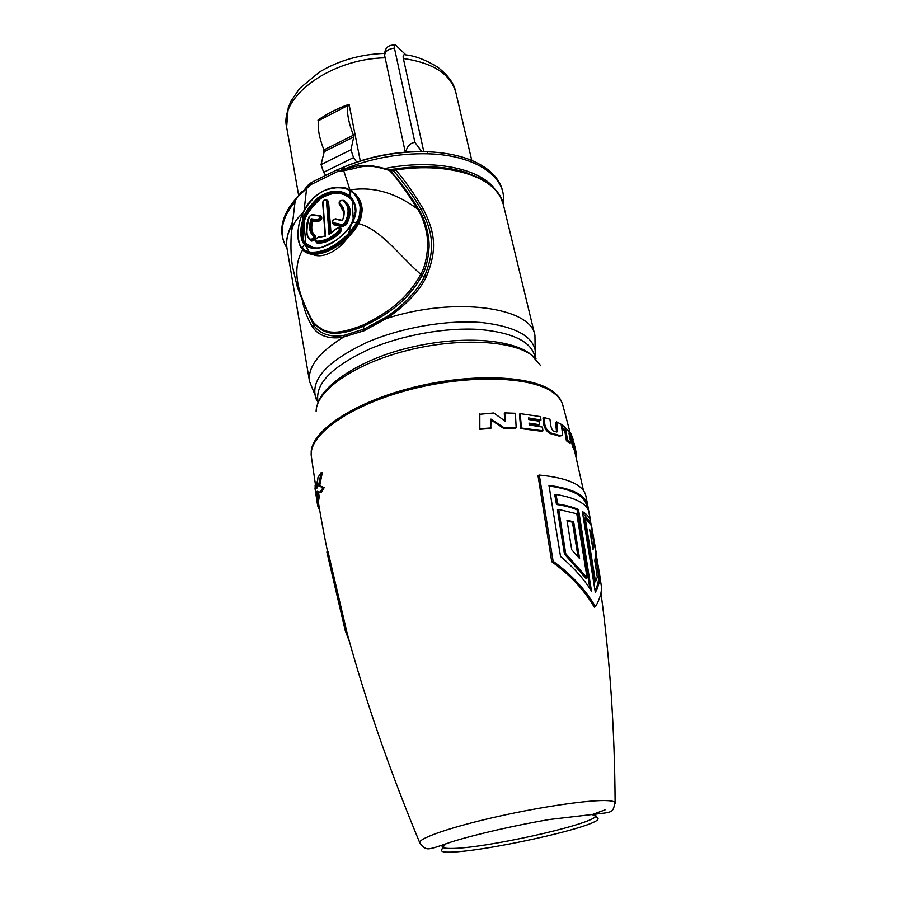 <?xml version="1.0" encoding="UTF-8"?>
<svg xmlns="http://www.w3.org/2000/svg" width="897" height="897" viewBox="0 0 897 897"><rect width="100%" height="100%" fill="white"/><g stroke="black" fill="none" stroke-linecap="round" stroke-linejoin="round"><path stroke-width="1.35" d="M360.28 160.899L349.068 104.276C337.227 108.492 326.867 113.784 317.998 120.142L318.379 122.216M323.223 148.162L324.03 152.445M384.813 56.231L405.276 152.187M403.358 58.518C433.352 62.902 450.866 74.283 455.878 92.649C454.375 83.791 448.22 75.236 437.422 66.972C425.57 59.841 415.053 55.827 405.87 54.919C403.549 54.134 402.708 55.322 403.358 58.518L423.799 151.683M421.825 151.66L414.896 142.354L394.433 48.102C393.962 45.556 394.411 44.603 395.779 45.254L405.96 54.941M405.78 152.142C407.081 146.323 410.12 143.06 414.896 142.354M286.984 248.222L286.524 247.449C282.286 240.194 281.165 232.222 283.149 223.544C284.887 216.356 288.845 209.124 295.035 201.881M286.95 247.987L286.524 247.449C281.95 239.488 280.694 231.09 282.779 222.243M342.822 169.645C370.45 158.388 398.862 153.107 428.071 153.802C477.069 155.159 507.646 177.886 503.15 203.585L503.139 203.709M395.386 168.905L395.745 170.004C450.967 161.348 498.586 178.368 503.284 204.292L500.167 196.286L493.81 187.922L481.375 178.795L464.646 171.989C444.8 166.237 421.713 165.205 395.386 168.905L388.928 169.925M388.536 170.172L387.661 169.6C384.768 168.333 379.061 166.988 370.528 165.564C359.237 164.891 357.219 166.169 352.88 167.089L353.003 168.771C365.157 165.553 369.755 164.499 388.536 170.172L388.121 169.735M388.872 169.914L389.814 170.486L388.995 170.307M393.211 169.107L392.415 170.688L389.814 170.486M394.59 169.017L394.994 170.464L393.951 171.249L392.415 170.688M394.994 170.464L395.745 170.004C404.682 180.23 413.73 193.012 422.913 208.351L421.153 209.371C414.01 196.992 404.939 184.289 393.951 171.249L393.906 169.085M422.913 208.351C433.072 228.634 439.082 246.563 426.21 277.016C418.237 293.891 398.817 310.788 386.046 318.648L364.193 330.713L343.775 336.947C339.458 337.978 322.012 340.625 312.605 327.091C307.492 318.715 304.061 309.79 302.334 300.304M291.357 233.164L294.99 202.352C295.079 199.695 296.772 197.116 300.047 194.627L301.515 192.126M307.144 310.754L313.12 321.967C324.052 334.032 335.433 335.803 362.545 325.275C387.302 313.244 406.801 299.52 420.76 274.336C424.539 267.833 426.86 258.358 427.723 245.935C428.127 233.097 423.014 217.388 418.036 209.719L417.666 209.079C404.895 189.233 395.487 176.35 389.421 170.419L388.502 169.825M353.003 168.771L343.697 170.665L350.166 190.512M346.32 168.221L343.697 170.665L337.9 171.383L310.855 184.636L300.047 194.627M304.083 210.582L306.83 186.688M300.809 246.832L302.704 249.747C304.285 251.844 307.066 253.313 311.035 254.154L312.347 254.311C317.123 256.609 322.898 256.206 329.648 253.1C336.476 249.915 342.43 244.859 347.487 237.94C352.958 232.345 356.614 227.558 358.464 223.6C360.381 220.718 361.614 216.166 362.175 209.954C361.816 201.511 357.881 194.985 350.357 190.355M303.567 250.028L306.494 252.023L312.178 253.481L312.347 254.311C323.279 254.681 334.996 249.231 347.487 237.94L346.881 237.29C352.297 231.796 355.941 227.098 357.791 223.196C359.832 219.092 366.447 207.196 354.775 194.055M351.68 198.91L347.913 195.49C338.259 190.086 327.954 191.7 317.011 200.323C308.355 209.741 303.702 217.455 303.051 223.465C301.65 236.685 302.278 243.401 304.958 243.614L305.855 243.446L303.982 223.701C302.637 236.651 303.264 243.233 305.855 243.446L314.387 248.177M355.414 211.793C355.033 206.063 353.979 202.352 352.229 200.648L353.261 220.09M352.555 200.109L352.229 200.648C344.156 191.622 333.65 190.915 320.734 198.54C310.127 208.463 304.543 216.85 303.982 223.701L303.051 223.465M315.856 241.618L317.246 243.244C325.006 243.345 332.709 239.723 340.389 232.39C341.992 229.251 341.712 227.748 339.548 227.883M331.015 233.074L328.526 201.388L326.598 199.829M332.428 222.848L333.785 224.766L342.306 226.717L346.511 224.564C354.55 208.261 347.083 203.271 344.47 200.726L343.203 200.334M339.167 203.832L343.82 212.32M342.284 220.718L335.299 219.126C332.619 219.933 331.968 221.122 333.359 222.691L341.97 224.631L344.616 223.275C352.241 208.093 345.323 202.924 342.699 200.569C340.109 200.491 339.133 201.511 339.784 203.619C344.627 207.499 345.457 213.194 342.284 220.718L336.588 219.036M307.749 236.113L311.304 241.136C314.881 240.609 316.192 238.77 315.217 235.619C311.64 232.659 310.844 227.771 312.806 220.954L317.863 221.716C321.855 219.843 322.785 217.893 320.666 215.863L312.795 214.686M315.026 324.254L325.488 331.61C333.572 335.074 346.242 333.303 363.509 326.284C388.076 314.32 407.597 301.157 421.982 275.682C425.851 269.167 428.228 259.569 429.102 246.899C429.495 233.825 424.225 217.825 419.067 210.055L418.708 209.438C411.532 197.183 402.103 184.277 390.397 170.722M418.036 209.719L421.153 209.371C431.143 229.139 436.974 246.798 424.337 276.758C416.533 293.297 397.719 309.88 385.452 317.504L364.339 328.997L344.672 335.175C340.512 336.162 323.368 338.674 313.849 325.488L305.787 307.94M312.178 253.481C322.954 253.795 334.514 248.402 346.881 237.29M302.805 249.332L302.704 249.747C289.866 271.735 300.226 298.219 313.12 321.967L312.728 321.418C306.157 309.465 300.943 297.647 297.064 285.952L292.657 267.183C291.088 258.762 290.594 248.278 291.189 235.732C291.177 227.378 295.035 219.877 302.76 213.217M316.361 325.768L325.488 331.61C322.034 330.623 314.387 324.871 313.131 322.001L313.939 323.021M306.012 187.652L301.796 193.191M350.279 167.705L350.144 169.567M345.513 168.176L342.329 170.654M344.683 168.098L341.084 170.598M309.667 185.387L308.837 186.195M308.31 184.95L307.66 185.668L308.276 186.666M306.965 186.498L307.335 187.787M582.579 512.826L589.396 521.045L590.596 520.63C589.52 517.21 586.761 514.183 582.344 511.525L595.328 592.558C598.826 585.663 600.284 579.765 599.701 574.865L587.636 504.731C585.449 495.066 572.555 488.607 548.953 485.367L560.535 556.51C573.183 566.994 583.499 578.509 591.471 591.045L578.487 509.552C573.138 507.153 566.22 505.325 557.755 504.047L556.017 494.46C575.28 497.712 586.223 503.385 588.869 511.481L590.596 520.63M595.103 590.944C597.862 584.956 598.983 579.776 598.478 575.392L598.299 574.192M549.065 485.995C571.838 489.269 584.295 495.626 586.414 505.056L586.941 507.747M589.878 588.589L577.309 509.956L578.487 509.552M556.017 494.46L554.772 494.909L556.499 504.484C565.009 505.74 571.95 507.567 577.309 509.956M587.075 577.859L585.864 578.251L564.46 554.144L557.452 509.911L558.708 509.474L576.793 513.79L587.075 577.859L565.738 553.718L558.708 509.474M595.53 581.749L594.319 582.131L583.992 518.399L585.169 517.995L591.549 525.821L596.057 551.935L594.801 560.614L597.312 577.208L595.53 581.749L585.169 517.995M578.016 556.712L572.432 522.2L573.643 521.785L566.982 520.249L571.737 549.794L579.574 558.573L573.643 521.785M567.106 520.944L572.432 522.2M590.002 531.719L590.831 532.919L592.031 532.515L589.632 529.611L593.029 549.569L594.128 544.681L592.031 532.515M592.614 547.013L590.831 532.919M328.01 551.61L346.433 630.199L345.233 630.591L349.55 641.826M601.125 584.777L601.326 586.212C601.932 591.841 599.981 598.691 595.473 606.731L594.263 607.112C584.261 590.002 570.088 574.876 551.733 561.724L537.998 475.533L539.31 475.051C567.723 477.854 583.218 484.75 585.831 495.727L587.636 504.731M556.633 421.893L557.53 428.161L556.891 432.006L555.086 431.535C553.27 431.928 551.823 429.943 550.736 425.57L549.962 419.258L543.941 417.464L544.905 424.819C546.351 430.336 549.872 433.475 555.478 434.249L560.58 435.74C562.195 436.009 562.744 434.518 562.217 431.289L561.118 424.247L556.633 421.893L555.535 422.352L556.555 431.973M543.941 417.464L542.965 417.968L543.93 425.324C545.578 430.885 549.076 434.013 554.413 434.72L559.459 436.189L560.86 435.751M539.422 424.696L539.007 421.164L528.714 419.527L528.557 417.935L540.969 420.043L540.543 416.634L520.193 413.618L519.441 414.167L520.72 428.564L541.967 431.311L542.909 430.807L542.483 427.084L529.252 424.954L529.073 423.104L539.422 424.696L538.492 425.212L529.14 423.754M528.625 418.596L540.028 420.57L540.969 420.043M504.933 412.889L505.291 421.254L493.776 412.979L479.458 414.279L479.839 429.259L490.771 428.486L490.984 419.09L503.8 427.544L503.228 428.093L515.472 428.284L516.167 427.734L515.394 413.27L504.933 412.889L504.316 413.461L504.652 420.783M491.007 419.953L503.228 428.093M317.269 482.575L317.19 481.891L315.946 482.014L315.082 485.826L317.314 500.997L318.547 500.818L319.22 497.073L318.525 492.005M317.314 500.997L317.987 497.218L317.168 491.242L321.07 492.52L324.209 487.632L319.713 485.703L322.303 472.652L321.104 472.685L317.998 477.372L316.787 488.573L315.946 482.014M318.783 504.798L318.244 500.862M327.719 551.722L326.867 552.025L345.233 630.591M561.802 428.575L564.718 430.616L566.399 440.707L569.629 443.376L570.817 442.995L568.945 433.016L570.907 435.426L569.393 435.337M570.144 435.662L572.656 446.975L574.349 450.283L575.56 449.98L574.36 444.856L576.356 453.142L575.201 453.4M573.082 439.384L570.918 433.486L573.867 446.639L572.656 446.975M573.867 446.639L575.56 449.98M576.356 453.142L576.199 457.616M575.515 449.33L573.43 440.976M570.907 435.426L570.279 432.455L562.341 425.01L562.823 428.071L565.872 430.201L567.554 440.304L566.399 440.707M567.554 440.304L570.817 442.995M565.872 430.201L564.718 430.616M562.823 428.071L561.791 428.463M562.341 425.01L561.309 425.391M551.733 561.724L553.113 561.264L539.31 475.051M595.473 606.731C585.506 589.632 571.378 574.472 553.113 561.264M564.46 554.144L565.738 553.718M592.928 545.084L594.128 544.681M586.649 506.244L587.815 505.841M556.499 504.484L557.755 504.047M598.209 573.542L599.42 573.149M520.193 413.618L521.471 428.026L520.72 428.564M521.471 428.026L542.909 430.807M479.817 413.708L479.839 429.259M480.164 428.721L491.22 427.947M503.8 427.544L516.167 427.734M317.987 497.218L319.22 497.073M319.848 492.621L322.998 487.688L318.48 485.793L319.713 485.703M318.48 485.793L321.104 472.685M322.998 487.688L324.209 487.632M317.46 504.45L314.948 487.878L317.46 504.45L317.919 506.502L319.04 506.289M317.291 502.769L318.525 502.578M319.781 510.539L318.323 507.668L319.242 507.489M318.323 507.668L318.67 506.357M350.57 197.654L347.666 195.243C337.541 189.816 327.136 191.465 316.462 200.199C308.983 208.306 304.745 214.932 303.758 220.079C299.452 233.814 303.276 242.896 305.35 244.175L304.487 244.399L305.316 245.24C311.965 250.285 321.272 249.299 333.258 242.302C343.405 235.081 349.651 228.746 351.994 223.286L352.857 221.637C355.638 216.166 358.912 207.285 350.772 196.813C341.14 188.919 330.074 189.345 317.572 198.08C308.714 206.904 303.803 214.148 302.85 219.787C298.365 233.893 302.345 243.109 304.487 244.399L302.11 247.964C297.826 245.61 295.662 226.212 302.894 213.194C310.317 199.212 319.758 190.882 331.24 188.191C340.176 187.181 346.298 188.011 349.628 190.691C354.517 192.732 358.038 198.125 360.157 206.859C360.146 213.744 358.946 218.924 356.569 222.389C355.604 224.699 352.925 228.421 348.529 233.556L351.669 223.364C347.487 230.585 341.69 236.606 334.289 241.439L322.247 247.101C319.209 248.357 314.712 248.267 308.77 246.832M305.35 244.175L308.759 246.832M304.958 243.614L306.561 244.309M350.525 197.598L349.628 190.691L351.546 191.386C356.423 194.144 359.551 199.751 360.919 208.194C360.672 214.54 359.45 219.406 357.253 222.792C356.288 225.147 353.597 228.926 349.18 234.151C335.781 247.572 322.875 253.851 310.463 252.965L306.034 251.609L302.11 247.964C302.861 249.355 305.227 250.678 309.196 251.934L305.316 245.24L306.18 245.038M302.076 248.559C299.822 246.91 298.466 242.078 297.995 234.061M324.949 190.254C337.821 186.498 346.208 186.565 350.099 190.489C335.243 181.138 311.304 192.866 302.782 213.183L302.85 219.787L303.758 220.079M317.246 219.675C319.691 218.689 320.285 217.466 319.018 215.998L311.472 214.888L309.297 216.581C305.675 231.303 306.191 238.849 310.833 239.196C313.008 238.983 313.838 237.828 313.288 235.743C309.23 232.368 308.534 226.717 311.203 218.801L317.246 219.675L317.359 220.527C320.229 219.597 321.148 218.072 320.117 215.942L319.018 215.998M349.18 234.151L348.529 233.556C335.287 246.753 322.539 252.954 310.317 252.135L309.196 251.934L309.33 252.752M329.042 234.476L326.441 200.872C325.062 199.392 323.895 199.941 322.954 202.543L325.51 236.135L318.11 237.425C315.688 238.602 315.161 239.858 316.551 241.192C324.008 241.259 331.408 237.783 338.752 230.764C339.929 228.13 339.189 227.457 336.543 228.757L329.861 233.982M311.203 218.801L311.797 219.698L317.74 220.875C320.666 219.664 321.563 218.117 320.431 216.233M306.897 224.228C306.337 233.971 307.649 239.23 310.844 239.981L310.99 240.071C313.838 239.622 314.881 238.109 314.107 235.541L313.288 235.743M314.051 235.507C310.306 232.334 309.577 227.076 311.864 219.743L311.797 219.698M313.737 235.249C310.485 231.987 309.958 226.907 312.145 220L317.74 220.875L317.863 221.716M310.384 239.6L311.416 240.441C314.242 239.734 315.239 238.187 314.41 235.81L314.242 235.664M312.201 220.057L312.806 220.954M315.217 235.619L314.41 235.81M311.304 241.136L310.328 239.544M342.194 220.37L335.299 219.126M332.652 220.819L332.91 223.375L333.74 223.88L342.295 225.82L345.782 224.115C350.368 211.008 350.099 203.574 344.975 201.814M332.922 223.375L341.981 225.539L345.356 223.723C353.115 208.149 346.051 202.857 343.383 200.446L342.699 200.569M339.548 201.859L339.671 204.471C338.404 201.522 339.615 200.166 343.282 200.379L340.983 200.524M339.784 203.619L339.671 204.471C344.224 208.104 345.121 213.43 342.362 220.449M339.851 205.592L339.671 204.471L340.916 205.536M335.826 218.868L342.206 220.337C345.244 215.874 344.403 210.582 339.66 204.46L340.983 205.604M342.306 226.717L341.97 224.631M346.511 224.564L344.616 223.275M329.872 233.792L327.304 200.95L326.676 199.874L324.736 200.02M330.186 233.601L327.057 200.222M322.954 202.543L325.297 236.001M315.71 239.69L316.204 241.898L317.09 242.392C324.68 242.459 332.238 238.916 339.761 231.751L340.086 228.331M318.457 237.1C315.408 238.804 314.679 240.418 316.249 241.932L316.708 242.044C324.333 242.145 331.89 238.602 339.38 231.404L339.772 228.017L337.339 228.174M340.389 232.39L338.752 230.764M317.246 243.244L316.551 241.192M349.46 106.25L348.103 105.341L318.626 120.624L317.998 120.142M347.901 105.442L318.626 120.624C317.415 127.946 319.175 137.712 323.918 149.945L324.209 151.694L321.07 164.588L323.604 172.325L353.541 157.603L356.692 162.088M353.541 157.603L350.962 149.788L321.07 164.588M347.778 105.745C346.758 113.033 348.641 122.844 353.429 135.2L353.743 136.961L350.962 149.788M323.604 172.325L325.521 174.993M385.149 57.834C330.746 58.63 279.191 96.932 286.625 127.082L298.566 194.907M344.818 166.607C368.05 157.02 392.213 152.053 417.296 151.694M339.683 168.771C367.826 156.728 397.023 151.055 427.264 151.761C442.12 152.322 455.228 154.564 466.608 158.5C482.53 164.162 493.473 172.235 499.438 182.708C502.97 189.39 504.215 196.342 503.15 203.585L503.127 203.675M296.066 198.573C289.249 206.22 284.854 213.979 282.88 221.839L283.149 223.544M427.264 151.761L428.071 153.802M384.51 168.614C432.533 158.668 479.716 168.288 494.628 188.785M288.924 231.034L292.31 222.445M287.085 248.828L286.995 248.301C285.818 240.889 287.5 233.13 292.052 225.001M503.284 204.292L534.937 335.5C531.618 307.155 454.286 296.201 386.046 318.648L385.452 317.504M344.672 335.175L343.775 336.947C319.04 352.185 307.615 366.985 309.521 381.36L318.121 402.585M418.708 209.438L417.666 209.079C395.465 192.698 372.995 186.318 350.256 189.929M426.21 277.016L421.982 275.682L420.76 274.336C397.786 253.997 380.9 229.374 358.464 223.6L357.791 223.196M362.545 325.275L364.339 328.997L364.193 330.713M311.035 254.154L310.878 253.335M312.605 327.091L314.645 323.918M338.505 169.23L337.104 171.742M342.34 168.165L339.122 168.972L337.9 171.383M343.596 168.087L340.355 170.643M337.373 169.69L312.84 181.732L311.528 184.266M311.764 182.349L310.855 184.636M311.113 182.719L308.49 184.782L308.837 186.083M367.714 342.049C326.43 361.413 309.297 380.541 316.327 399.457L318.11 402.047C314.477 384.174 331.755 366.458 369.945 348.888C402.719 334.94 446.033 327.27 479.346 329.457C513.768 332.664 532.358 342.149 535.128 357.892L535.688 354.831C535.487 337.62 517.726 326.878 482.395 322.606C448.13 319.534 402.181 327.27 367.714 342.049M535.285 358.06L534.937 335.5M316.125 411.431C315.968 391.316 352.521 364.922 404.054 351.288C455.508 337.53 510.707 339.84 531.517 355.021L540.756 365.729M569.931 431.95L562.89 405.455C561.6 400.365 558.046 395.835 552.204 391.866C529.252 375.765 465.083 374.363 406.206 390.587C347.229 406.689 307.884 435.976 311.371 456.629L311.203 452.693C310.788 431.816 351.613 403.482 409.593 388.334C467.483 373.085 529.219 374.89 551.7 390.632C556.566 393.94 559.851 397.651 561.556 401.766L562.43 403.942M420.211 843.584L419.673 842.541C419.426 837.921 452.301 826.675 497.891 816.494C543.414 806.291 591.515 799.507 607.908 800.651C612.27 800.931 614.669 801.638 615.118 802.77L615.062 803.746M605.038 809.89L592.222 814.577M445.237 844.537L443.062 844.705M595.821 814.936L595.743 816.315C590.854 824.904 483.64 848.618 451.415 848.45C446.874 848.506 443.981 848.17 442.726 847.441C441.559 846.723 442.109 845.658 444.351 844.256M544.905 424.819L543.93 425.324M557.53 428.161L556.443 428.631M555.478 434.249L554.413 434.72M305.44 244.287L304.554 244.466M305.585 244.388L306.471 244.208M352.611 221.996L357.253 222.792M350.245 190.568L351.546 191.386M302.85 213.284L302.771 213.206C301.672 215.269 298.129 223.353 297.882 234.913C297.849 240.25 299.239 244.791 302.065 248.547L306.494 252.023L303.478 249.949M319.298 215.717L311.472 214.888M310.833 239.196L310.81 239.936C305.473 235.171 304.913 227.39 309.14 216.626L311.853 214.562M333.359 222.691L333.785 224.766M310.463 252.965L310.317 252.135M328.526 201.388L326.441 200.872M318.11 237.425L318.76 237.189M323.918 149.945L353.429 135.2M324.209 151.694L353.743 136.961M394.949 45.029C387.84 44.783 384.409 48.315 384.678 55.625C384.791 51.499 388.042 48.987 394.433 48.102M455.878 92.649L471.777 160.451M292.13 224.149C287.5 232.435 285.795 240.486 286.995 248.301L309.521 381.36M295.36 200.423L300.562 192.945M301.538 192.115L302.244 191.476M352.79 167.111L350.29 167.717M346.343 168.232L350.065 167.761M306.976 186.498L307.57 185.769M531.125 354.45L536.014 358.811M317.493 404.3C321.855 386.248 358.565 359.932 407.44 348.159C456.483 335.848 507.074 338.135 528.927 352.902M598.478 575.392L595.686 557.138M589.688 522.233L589.464 521.022M600.945 592.962C609.926 658.97 614.647 728.902 615.118 802.77C612.752 810.832 614.064 812.088 600.945 813.489L549.637 819.477C514.542 825.386 474.412 834.703 451.382 841.947C433.666 848.192 428.766 849.594 426.288 848.506C423.967 847.957 421.758 845.972 419.673 842.541C370.147 723.543 336.476 610.79 318.693 504.271M311.371 456.629L315.374 484.111M583.476 490.581L574.45 450.26M591.998 814.476L595.743 816.315L598.075 818.647C599.712 826.541 478.74 853.137 447.02 852.15C443.746 852.161 441.885 851.623 441.425 850.524L442.726 847.441L445.932 843.718M601.326 586.212L599.701 574.865M559.459 436.189L560.58 435.74M350.503 197.575L350.536 197.609C354.506 201.029 355.907 209.775 355.436 211.445L351.691 223.319M319.399 215.684L312.066 214.585M335.669 218.834C332.552 219.44 331.643 220.954 332.922 223.387M329.468 234.039L336.397 228.645M326.687 199.874C324.288 199.437 322.954 200.457 322.685 202.901L325.207 236.146M325.241 236.023L318.648 237.122M339.828 228.073L336.409 228.645M286.625 127.082L288.229 107.786L291.077 100.969L299.822 88.242L319.612 71.917C338.976 60.424 360.605 54.257 384.488 53.416"/></g></svg>
